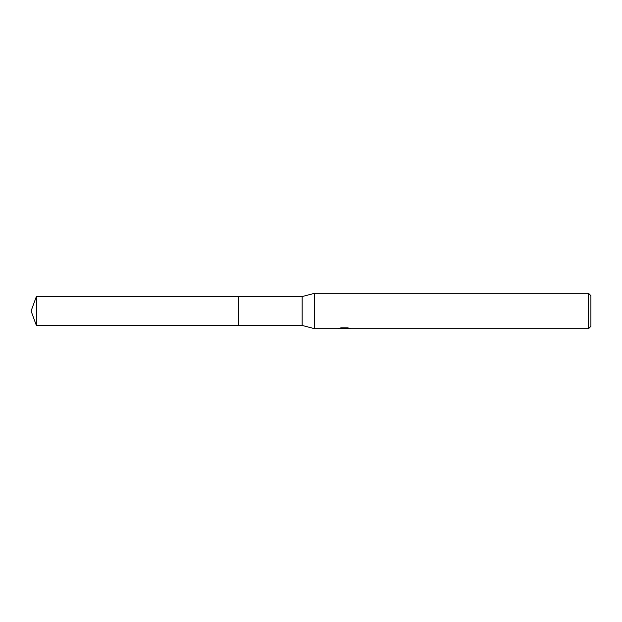 <?xml version="1.0" encoding="UTF-8"?>
<svg xmlns="http://www.w3.org/2000/svg" width="622" height="622" viewBox="0 0 622 622"><rect width="100%" height="100%" fill="white"/><g stroke="black" fill="none" stroke-linecap="round" stroke-linejoin="round"><path stroke-width="0.93" d="M338.104 328.051L337.987 328.68L314.538 328.68L302.16 325.438L238.521 325.438L238.529 296.562L302.16 296.562L314.538 293.32L588.544 293.32L590.9 295.675L590.9 326.325L588.544 328.68L345.871 328.68L345.801 328.074L346.687 327.88M238.521 325.438L238.521 296.562M302.16 325.438L302.16 296.562M314.538 328.68L314.538 293.32M345.801 328.4L341.945 328.502M343.997 328.68L343.165 328.68M588.544 328.68L588.544 293.32M338.104 328.641L344.705 328.338L339.052 328.338L340.895 327.88L347.869 327.88L349.891 328.393M350.621 328.486C344.736 328.525 344.736 328.572 350.629 328.626M344.705 327.88L344.705 328.338M36.356 325.438L36.356 296.562L238.521 296.554L238.521 325.446L36.356 325.438L31.1 311L36.356 296.562M344.705 328.089L345.801 328.089"/></g></svg>

